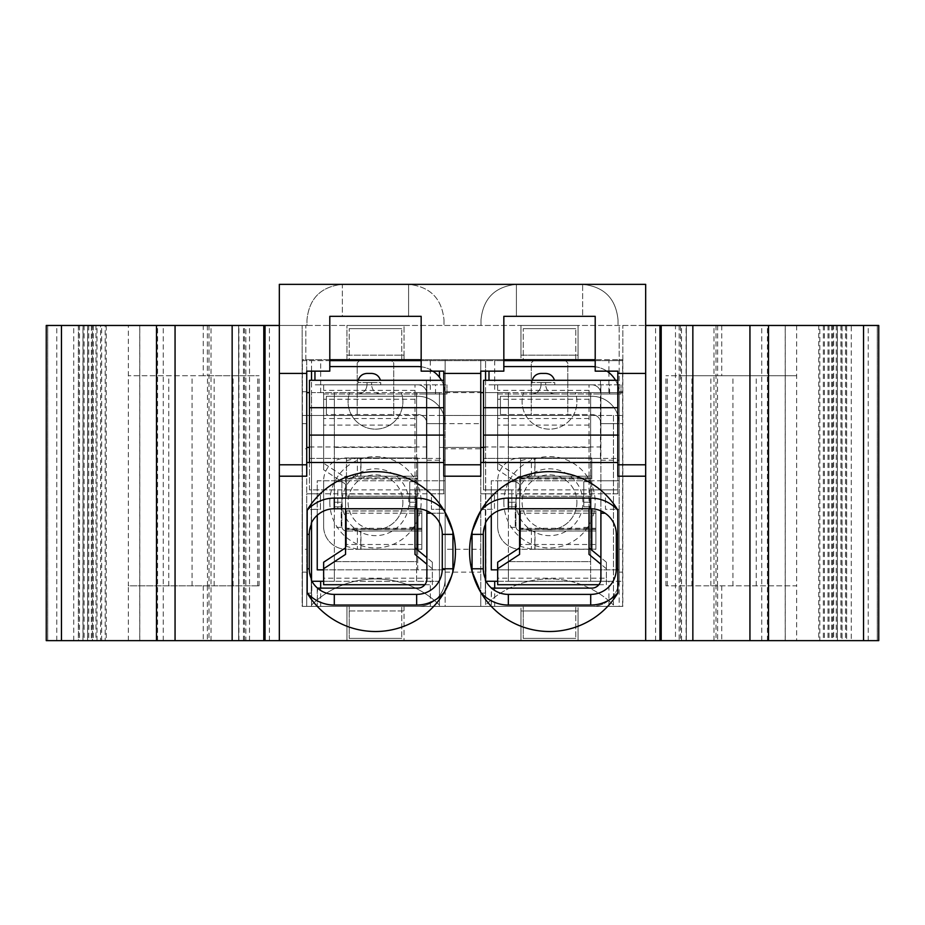<?xml version="1.0" encoding="UTF-8"?>
<svg xmlns="http://www.w3.org/2000/svg" width="925" height="925" viewBox="0 0 925 925"><rect width="100%" height="100%" fill="white"/><g stroke="black" fill="none" stroke-linecap="round" stroke-linejoin="round"><path stroke-width="0.69" stroke-dasharray="4.62 3.47" d="M302.163 572.136L306.73 572.136L306.73 549.288L302.163 549.288L302.163 606.384L306.73 606.384L306.73 509.548L311.297 509.548L311.297 524.429L309.251 534.373L309.251 568.783L311.297 578.715L311.297 593.122L311.297 580.056M306.73 593.122L311.297 593.122L306.73 593.122M329.797 359.721L329.797 371.145L306.73 371.145L306.73 359.721L329.797 359.721L329.797 316.327L421.164 316.327L421.164 359.721L445.145 359.721L445.145 391.703L480.769 391.703L480.769 448.798L445.145 448.798L445.145 549.288L480.769 549.288L480.769 448.798M329.797 366.578L417.73 366.578A27.403 27.403 0 0 1 445.145 393.981L445.145 423.673L445.145 391.703L480.769 391.703L480.769 359.721L503.836 359.721L503.836 371.145L480.769 371.145L480.769 359.721L445.145 359.721L445.145 493.788L431.443 493.788L431.443 509.317L445.145 509.317L445.145 493.788L431.443 493.788L431.443 509.317L445.145 509.317L445.145 606.384L480.769 606.384L480.769 549.288M311.297 523.087L311.297 509.317L320.443 509.317L320.443 493.788L306.73 493.788L306.73 509.548L320.443 509.317L320.443 493.788L306.73 493.777L443.769 493.777L443.769 371.145L421.164 371.145L421.164 359.721M444.254 510.831A79.943 79.943 0 0 0 307.192 510.022L307.192 593.122A79.943 79.943 0 0 0 444.254 592.312M73.734 640.643L73.734 325.461L92.407 325.461L92.407 640.643L73.734 640.643L91.344 640.643L91.344 325.461L78.452 325.461L78.452 640.643M73.734 325.461L78.452 325.461M83.065 640.643L95.969 640.643L95.969 325.461L83.065 325.461L83.065 640.643L78.348 640.643L78.348 325.461L83.065 325.461M101.634 640.643L101.634 325.461L105.196 325.461L105.196 640.643L82.961 640.643L100.582 640.643L100.582 325.461L97.021 325.461L97.021 640.643L100.582 640.643M128.344 640.643L128.344 585.837L259.093 585.837L128.344 585.837L128.344 325.461L106.259 325.461L106.259 640.643L279.327 640.643L279.327 284.357L342.366 284.357L342.366 316.327L408.596 316.327L342.366 316.327L342.366 284.357A35.624 35.624 0 0 1 342.597 284.357L408.376 284.357A35.624 35.624 0 0 1 408.596 284.357L408.596 316.327L408.596 284.357L342.366 284.357C320.882 286.611 309.089 298.486 306.961 319.981L306.961 325.461L279.327 325.461L645.673 325.461L306.961 325.461L306.961 319.981C309.112 298.382 320.998 286.507 342.597 284.357L408.376 284.357C429.975 286.507 441.849 298.382 444 319.981C441.873 298.486 430.079 286.611 408.596 284.357L516.404 284.357L516.404 316.327L582.634 316.327L516.404 316.327L516.404 284.357A35.624 35.624 0 0 1 516.624 284.357L582.403 284.357A35.624 35.624 0 0 1 582.634 284.357L516.404 284.357C494.921 286.611 483.127 298.486 481 319.981L481 325.461L481 319.981C483.151 298.382 495.025 286.507 516.624 284.357L582.403 284.357C604.002 286.507 615.888 298.382 618.039 319.981C615.911 298.486 604.118 286.611 582.634 284.357L582.634 316.327L582.634 284.357L645.673 284.357L645.673 325.461L818.741 325.461L818.741 640.643L679.158 640.643L686.327 640.643L686.327 325.461L686.362 640.643L680.499 640.643L680.499 325.461M92.407 640.643L95.969 640.643M92.407 325.461L95.969 325.461M101.634 325.461L100.582 325.461M97.021 640.643L78.348 640.643M97.021 325.461L78.348 325.461M106.259 640.643L105.196 640.643M106.259 325.461L105.196 325.461M128.344 325.461L245.842 325.461L245.842 640.643M203.269 375.712L128.344 375.712L259.093 375.712L203.269 375.712L203.269 325.461M619.183 549.288L619.183 606.384L480.769 606.384L480.769 593.122L485.336 593.122L485.336 578.715L483.289 568.783L483.289 534.373L485.336 524.429L485.336 509.317L494.47 509.317L494.47 493.788L480.769 493.788L617.808 493.777L617.808 371.145L595.203 371.145L595.203 359.721L619.183 359.721L578.067 359.721L578.067 325.461L578.067 355.154L520.972 355.154L520.972 325.461L578.067 325.461L520.972 325.461L520.972 359.721L578.067 359.721L578.067 355.154L520.972 355.154L520.972 359.721L404.028 359.721L404.028 325.461L404.028 355.154L346.933 355.154L346.933 359.721L404.028 359.721L404.028 355.154L346.933 355.154L346.933 325.461L404.028 325.461L346.933 325.461L346.933 359.721L302.163 359.721L302.163 325.461L302.163 606.384L346.933 606.384L346.933 640.643L404.028 640.643L346.933 640.643L346.933 610.962L404.028 610.962L404.028 606.384L520.972 606.384L520.972 610.962L578.067 610.962L578.067 606.384L622.837 606.384L622.837 325.461L622.837 448.798L619.183 448.798L619.183 549.288L622.837 549.288L622.837 448.798M520.972 640.643L578.067 640.643L520.972 640.643L520.972 610.962L578.067 610.962L578.067 640.643L578.067 606.384L520.972 606.384L520.972 640.643M263.798 640.643L139.733 640.643L263.798 640.643M46.25 640.643L91.344 640.643M680.499 640.643L279.327 640.643L279.327 325.461L238.638 325.461L238.638 640.643L238.673 325.461L245.842 325.461M846.548 325.461L846.548 640.643L833.656 640.643L833.656 325.461L851.266 325.461L819.804 325.461L819.804 640.643L837.414 640.643L818.741 640.643M819.804 640.643L842.039 640.643L842.039 325.461M824.418 325.461L824.418 640.643L842.039 640.643M824.418 640.643L846.653 640.643L846.653 325.461M829.031 325.461L829.031 640.643L846.653 640.643M829.031 640.643L851.266 640.643L851.266 325.461M846.548 640.643L851.266 640.643M833.656 640.643L878.75 640.643M661.202 640.643L785.267 640.643L661.202 640.643M675.481 325.461L785.267 325.461L675.481 325.461L675.481 640.643M833.656 325.461L878.75 325.461M819.804 325.461L818.741 325.461M46.25 325.461L91.344 325.461M211.027 325.461L139.733 325.461L211.027 325.461L211.027 640.643M279.327 640.643L279.327 325.461M823.366 325.461L823.366 640.643M796.656 325.461L796.656 585.837L665.907 585.837L796.656 585.837L796.656 640.643M827.979 325.461L827.979 640.643M832.593 325.461L832.593 640.643M645.673 640.643L645.673 325.461M306.73 549.288L306.73 448.798L302.163 448.798L302.163 549.288M445.145 549.288L445.145 606.384L306.73 606.384L306.73 572.136M443.769 493.777L443.769 380.279L426.413 380.279L426.413 458.384L443.769 458.384L443.769 489.903L443.769 462.5L306.73 462.5L306.73 476.202M443.769 476.202L443.769 462.5L309.47 462.5L443.769 462.5M452.799 531.285A79.943 79.943 0 0 1 452.799 571.858L451.481 576.356M445.145 572.136L480.769 572.136M306.73 423.673L302.163 423.673L302.163 391.703L306.73 391.703L302.163 391.703L302.163 359.721L306.73 359.721L306.73 448.798M441.468 380.279A27.403 27.403 0 0 1 445.145 393.981L445.145 423.673L480.769 423.673M346.47 460.719L357.374 457.933L417.73 457.933L417.73 478.04L346.47 478.04L346.47 496.228L417.73 496.228L417.73 476.225L346.47 476.202A4.567 4.567 0 0 0 341.903 480.769A4.567 4.567 0 0 1 346.47 476.202L346.47 457.933L417.73 457.933L417.73 480.769L426.876 480.769L426.876 423.673A9.134 9.134 0 0 0 417.73 414.539A9.134 9.134 0 0 1 426.876 423.673L426.876 393.981L446.972 393.981L426.876 393.981A9.134 9.134 0 0 0 417.73 384.846L314.951 384.846L417.73 384.846A9.134 9.134 0 0 1 426.876 393.981L426.876 423.673A9.134 9.134 0 0 0 417.73 414.539L326.375 414.539L326.375 396.27L326.375 414.539L326.375 396.27L417.73 396.27A27.403 27.403 0 0 1 445.145 423.673A27.403 27.403 0 0 0 417.73 396.27L326.375 396.27L326.375 414.539L417.73 414.539A9.134 9.134 0 0 1 426.876 423.673L445.145 423.673A27.403 27.403 0 0 0 417.73 396.27L326.375 396.27L417.73 396.27A27.403 27.403 0 0 1 445.145 423.673L445.145 448.798M302.163 423.673L302.163 448.798M617.808 476.202L617.808 380.279L600.452 380.279L600.452 458.384L617.808 458.384L617.808 489.903L617.808 462.5L480.769 462.5L480.769 476.202M600.452 458.384L483.509 458.384L600.452 458.384L600.452 380.279L483.509 380.279L483.509 489.903L483.509 462.5L617.808 462.5L617.808 493.777M480.769 373.422L443.769 373.422M622.837 549.288L622.837 606.384L619.183 606.384L619.183 509.317L605.47 509.317L605.47 493.788L619.183 493.788L605.47 493.788L605.47 509.317L619.183 509.317L619.183 359.721L622.837 359.721L619.183 359.721L619.183 325.461L619.183 423.673L622.837 423.673M305.817 359.721L305.817 325.461L305.817 359.721M346.933 606.384L346.933 610.962L404.028 610.962L404.028 640.643L404.028 606.384L346.933 606.384M480.769 462.5L480.769 593.122L485.336 593.122L485.336 580.056M485.336 523.087L485.336 509.317L494.47 509.317L494.47 493.788L480.769 493.777M480.746 592.312A79.943 79.943 0 0 0 617.808 593.122L617.808 510.022A79.943 79.943 0 0 0 480.746 510.831M480.769 509.548L485.336 509.548L480.769 509.548M472.201 571.858A79.943 79.943 0 0 1 472.201 531.285M619.183 391.703L622.837 391.703L619.183 391.703M503.836 366.578L591.769 366.578A27.403 27.403 0 0 1 619.183 393.981L619.183 448.798M619.183 572.136L622.837 572.136M503.836 359.721L503.836 316.327L595.203 316.327L595.203 359.721M645.673 373.422L617.808 373.422M444 319.981L444 325.461L444 319.981M618.039 319.981L618.039 325.461L618.039 319.981M306.73 373.422L279.327 373.422M306.73 462.5L306.73 493.777M679.158 325.461L679.158 375.712L717.522 375.712L665.907 375.712L796.656 375.712L679.158 375.712L679.158 640.643M717.522 585.837L717.522 375.712M667.283 585.837L667.283 375.712M665.907 585.837L665.907 375.712M691.946 585.837L691.946 375.712M756.222 585.837L756.222 375.712M877.27 640.643L877.27 325.461M713.973 640.643L713.973 325.461M761.737 640.643L761.737 325.461M686.096 640.643L686.096 325.461M238.904 640.643L238.904 325.461M163.262 640.643L163.262 325.461M47.73 640.643L47.73 325.461M168.778 585.837L168.778 375.712M233.054 585.837L233.054 375.712M259.093 585.837L259.093 375.712M257.717 585.837L257.717 375.712M207.477 585.837L207.477 375.712M523.677 392.616L575.362 392.616A27.403 27.403 0 0 1 549.519 429.154A27.403 27.403 0 0 1 523.677 392.616L508.403 392.616L508.403 502.24L515.26 502.24L515.26 527.366L515.26 502.24L508.403 502.24L508.403 506.808L515.26 506.808L508.403 506.808L508.403 561.625L590.636 561.625L590.636 506.808L583.779 506.808L583.779 481.682L583.779 506.808L590.636 506.808L590.636 502.24L583.779 502.24L590.636 502.24L590.636 447.422L508.403 447.422L590.636 447.422L590.636 392.616L575.362 392.616A27.403 27.403 0 0 1 549.519 429.154A27.403 27.403 0 0 1 523.677 392.616M508.403 561.625L590.636 561.625L590.636 581.27L508.403 581.27L508.403 561.625M608.904 371.145L608.904 360.634L622.606 360.634L302.394 360.634L302.394 415.452L622.606 415.452L613.472 415.452L613.472 605.019A91.355 91.355 0 0 0 485.567 605.019L485.567 415.452L485.567 605.019A91.355 91.355 0 0 1 613.472 605.019L613.472 415.452L567.788 415.452L567.788 362.924L565.51 360.634L533.528 360.634L531.251 362.924L531.251 415.452L567.788 415.452L567.788 362.924L565.51 360.634L533.528 360.634L531.251 362.924L531.251 415.452L439.433 415.452L439.433 605.019A91.355 91.355 0 0 0 311.528 605.019L311.528 415.452L311.528 605.019A91.355 91.355 0 0 1 439.433 605.019L439.433 415.452L393.749 415.452L393.749 362.924L391.472 360.634L359.49 360.634L357.212 362.924L357.212 415.452L393.749 415.452L393.749 362.924L391.472 360.634L359.49 360.634L357.212 362.924L357.212 415.452L302.394 415.452L302.394 606.384L622.606 606.384L622.606 360.634L622.606 606.384L311.528 606.384L311.933 581.27M311.528 371.145L311.528 360.634L302.394 360.634L302.394 606.384L311.528 606.384L311.528 380.279M575.789 606.384L523.249 606.384L523.249 638.366L523.249 606.384L575.789 606.384L575.789 638.366L575.789 606.384M401.751 606.384L349.211 606.384L349.211 638.366L349.211 606.384L401.751 606.384L401.751 638.366L401.751 606.384M430.298 606.384L430.298 581.27L439.433 581.27L439.433 392.616L439.433 606.384L439.433 581.27L416.597 581.27L416.597 392.616L401.323 392.616A27.403 27.403 0 0 1 375.481 429.154A27.403 27.403 0 0 1 349.638 392.616L401.323 392.616A27.403 27.403 0 0 1 375.481 429.154A27.403 27.403 0 0 1 349.638 392.616L334.364 392.616L334.364 502.24L341.221 502.24L341.221 527.366L341.221 502.24L334.364 502.24L334.364 506.808L341.221 506.808L334.364 506.808L334.364 561.625L416.597 561.625L416.597 506.808L409.74 506.808L409.74 481.682L409.74 506.808L416.597 506.808L416.597 502.24L409.74 502.24L416.597 502.24L416.597 447.422L334.364 447.422L416.597 447.422L416.597 392.616L439.433 392.616L311.528 392.616L311.528 360.634L329.797 360.634M516.115 502.24A33.404 33.404 0 0 0 549.519 535.644A33.404 33.404 0 0 0 582.923 502.24A33.404 33.404 0 0 0 549.519 468.836A33.404 33.404 0 0 0 516.115 502.24M503.836 502.24A45.683 45.683 0 0 0 572.355 541.796A45.683 45.683 0 0 0 572.355 462.685A45.683 45.683 0 0 0 503.836 502.24M342.077 502.24A33.404 33.404 0 0 0 375.481 535.644A33.404 33.404 0 0 0 408.885 502.24A33.404 33.404 0 0 0 375.481 468.836A33.404 33.404 0 0 0 342.077 502.24M329.797 502.24A45.683 45.683 0 0 0 398.317 541.796A45.683 45.683 0 0 0 398.317 462.685A45.683 45.683 0 0 0 329.797 502.24M608.904 606.384L608.904 581.27L622.606 581.27L590.636 581.27L590.636 392.616L622.606 392.616L485.567 392.616L485.567 360.634L494.702 360.634L494.702 392.616M421.164 360.634L485.567 360.634L485.567 371.145M485.567 380.279L485.567 392.616L483.509 392.616M439.433 377.238L439.433 371.145M483.509 447.422L485.567 447.422L485.972 581.27M309.47 447.422L306.73 447.422M306.73 392.616L309.47 392.616M480.769 447.422L439.433 447.422L485.567 447.422L485.567 392.616L439.433 392.616L480.769 392.616M401.751 638.366L349.211 638.366L401.751 638.366M401.751 359.721L401.751 328.664L401.751 360.634L349.211 360.634L349.211 328.664L349.211 359.721M401.751 328.664L349.211 328.664L401.751 328.664M401.751 360.634L349.211 360.634M341.221 527.366L334.364 527.366M341.221 481.682L334.364 481.682M409.74 527.366L416.597 527.366M409.74 481.682L416.597 481.682M375.481 529.643A27.403 27.403 0 0 0 402.884 502.24A27.403 27.403 0 0 0 375.481 474.837A27.403 27.403 0 0 0 348.078 502.24A27.403 27.403 0 0 0 375.481 529.643M402.884 502.24A27.403 27.403 0 0 1 361.779 525.978A27.403 27.403 0 0 1 361.779 478.502A27.403 27.403 0 0 1 402.884 502.24M334.364 561.625L416.597 561.625L416.597 581.27L334.364 581.27L334.364 561.625M311.528 522.637L311.528 392.616L334.364 392.616L334.364 581.27L311.528 581.27L311.528 580.507M575.789 638.366L523.249 638.366L575.789 638.366M575.789 359.721L575.789 328.664L575.789 360.634L523.249 360.634L523.249 328.664L523.249 359.721M575.789 328.664L523.249 328.664L575.789 328.664M575.789 360.634L523.249 360.634M515.26 527.366L508.403 527.366M515.26 481.682L508.403 481.682M583.779 527.366L590.636 527.366M583.779 481.682L590.636 481.682M549.519 529.643A27.403 27.403 0 0 0 576.923 502.24A27.403 27.403 0 0 0 549.519 474.837A27.403 27.403 0 0 0 522.116 502.24A27.403 27.403 0 0 0 549.519 529.643M576.923 502.24A27.403 27.403 0 0 1 535.818 525.978A27.403 27.403 0 0 1 535.818 478.502A27.403 27.403 0 0 1 576.923 502.24M485.567 522.637L485.567 392.616L508.403 392.616L508.403 581.27L485.567 581.27L485.567 580.507M608.904 360.634L595.203 360.634M503.836 360.634L494.702 360.634M608.904 581.27L497.673 581.27M430.298 581.27L323.634 581.27M589.491 489.903L617.808 489.903L589.491 489.903L589.491 508.634L589.491 489.903L511.837 489.903L511.837 508.634L589.491 508.634L511.837 508.634L511.837 489.903L483.509 489.903L511.837 489.903M483.509 462.5L617.808 462.5M617.808 458.384L617.808 380.279M483.509 407.682L617.808 407.682M483.509 435.097L617.808 435.097M426.413 458.384L309.47 458.384L309.47 380.279L426.413 380.279L426.413 458.384L309.47 458.384L309.47 489.903L443.769 489.903L415.452 489.903L415.452 508.634L415.452 489.903M309.47 462.5L309.47 489.903L337.798 489.903L337.798 508.634L415.452 508.634L337.798 508.634L337.798 489.903M443.769 458.384L443.769 380.279M309.47 407.682L443.769 407.682M309.47 435.097L443.769 435.097M615.507 380.279A27.403 27.403 0 0 1 619.183 393.981L619.183 480.769L600.903 480.769L600.903 423.673A9.134 9.134 0 0 0 591.769 414.539A9.134 9.134 0 0 1 600.903 423.673L600.903 393.981L621.01 393.981L600.903 393.981A9.134 9.134 0 0 0 591.769 384.846L488.99 384.846L591.769 384.846A9.134 9.134 0 0 1 600.903 393.981L600.903 423.673A9.134 9.134 0 0 0 591.769 414.539L500.413 414.539L500.413 396.27L500.413 414.539L500.413 396.27L591.769 396.27L500.413 396.27L591.769 396.27L500.413 396.27L500.413 414.539L591.769 414.539A9.134 9.134 0 0 1 600.903 423.673L600.903 435.108L600.903 423.673L600.903 435.108L600.903 423.673L619.183 423.673A27.403 27.403 0 0 0 591.769 396.27A27.403 27.403 0 0 1 619.183 423.673L619.183 435.108L619.183 423.673A27.403 27.403 0 0 0 591.769 396.27A27.403 27.403 0 0 1 619.183 423.673L619.183 578.981A27.403 27.403 0 0 1 591.769 606.384A27.403 27.403 0 0 0 619.183 578.981L619.183 480.769L591.769 480.769L600.903 480.769L600.903 569.846L619.183 569.846L591.769 569.846L600.903 569.846L600.903 578.981A9.134 9.134 0 0 1 591.769 588.115L491.279 588.115L491.279 606.384L491.545 588.115M497.673 526.452A22.836 22.836 0 0 0 520.509 549.288A22.836 22.836 0 0 1 497.673 526.452L497.673 480.769L497.673 526.452M520.509 531.019A4.567 4.567 0 0 1 515.942 526.452A4.567 4.567 0 0 0 520.509 531.019L531.401 531.019L531.401 549.288L520.509 549.288L595.885 549.288L595.885 531.019L520.509 531.019M520.509 528.048L520.509 510.912L595.885 510.912L595.885 530.985L531.852 531.019L520.509 528.048L520.509 546.398L520.509 529.181L595.885 529.181L595.885 549.288L531.401 549.288M595.885 529.181L595.885 544.501L520.509 544.501L520.509 528.268L595.885 528.268L595.885 544.501M595.885 510.912L595.885 528.268M520.509 496.228L591.769 496.228L591.769 457.933L591.769 478.028L520.509 478.028L520.509 460.719L531.413 457.933L531.401 476.202L520.509 476.202L520.509 480.769L520.509 457.933A22.836 22.836 0 0 0 497.673 480.769A22.836 22.836 0 0 1 520.509 457.933L591.769 457.933L520.509 457.933L520.509 476.202A4.567 4.567 0 0 0 515.942 480.769A4.567 4.567 0 0 1 520.509 476.202L591.769 476.202L531.413 476.202L534.997 476.202L531.262 476.225L520.509 479.069L520.509 496.309L520.509 462.731L591.769 462.731L591.769 478.04L520.509 478.04L520.509 462.731M515.942 526.452L515.942 480.769L515.942 526.452M591.769 496.228L591.769 494.031L520.509 494.031M520.509 478.965L591.769 478.965L591.769 494.031M591.769 478.965L591.769 462.731M520.509 460.719L520.509 479.069M491.279 515.26L491.279 480.769L591.769 480.769L491.279 480.769L491.279 569.846L591.769 569.846L497.673 569.846M606.927 371.145A27.403 27.403 0 0 0 595.203 366.786M488.99 380.279L488.99 371.145M520.509 510.912L520.509 528.268M520.509 529.181L520.509 544.501M531.852 549.288L520.509 546.398M600.903 423.673L619.183 423.673L600.903 423.673L619.183 423.673L600.903 423.673L619.183 423.673L600.903 423.673L600.903 510.877M491.279 606.384L591.769 606.384L491.279 606.384M600.903 513.202L605.123 513.202M323.634 526.452A22.836 22.836 0 0 0 346.47 549.288A22.836 22.836 0 0 1 323.634 526.452L323.634 480.769L323.634 526.452M346.47 531.019A4.567 4.567 0 0 1 341.903 526.452A4.567 4.567 0 0 0 346.47 531.019L357.362 531.019L357.362 549.288L346.47 549.288L421.846 549.288L421.846 531.019L346.47 531.019M346.47 528.048L346.47 510.912L421.846 510.912L421.846 530.985L357.813 531.019L346.47 528.048L346.47 546.398L346.47 529.181L421.846 529.181L421.846 549.288L357.362 549.288M421.846 529.181L421.846 544.501L346.47 544.501L346.47 528.268L421.846 528.268L421.846 544.501M421.846 510.912L421.846 528.268M357.374 457.933L346.47 457.933A22.836 22.836 0 0 0 323.634 480.769A22.836 22.836 0 0 1 346.47 457.933L346.47 480.769L417.73 480.769L346.47 480.769L346.47 476.202L360.958 476.202L357.223 476.225L346.47 479.069M341.903 526.452L341.903 480.769L341.903 526.452M417.73 508.785L417.73 569.846L445.145 569.846L445.145 480.769L417.73 480.769L417.73 476.202L357.374 476.202M417.73 477.797L417.73 462.731L346.47 462.731L346.47 477.797L417.73 478.04L346.47 477.797M417.73 496.228L417.73 494.031L346.47 494.031L346.47 496.228M346.47 494.031L346.47 478.965L417.73 478.965L417.73 494.031M417.73 478.965L417.73 462.731M346.47 478.965L346.47 462.731M426.876 510.877L426.876 423.673L445.145 423.673L426.876 423.673L445.145 423.673L426.876 423.673L445.145 423.673L445.145 480.769L426.876 480.769L426.876 569.846L445.145 569.846L445.145 578.981A27.403 27.403 0 0 1 417.73 606.384A27.403 27.403 0 0 0 445.145 578.981L445.145 513.202L426.876 513.202M417.73 550.121L417.73 569.846L426.876 569.846L426.876 578.981A9.134 9.134 0 0 1 417.73 588.115L317.24 588.115L317.24 606.384L317.506 588.115M317.24 515.26L317.24 480.769L346.47 480.769L317.24 480.769L317.24 569.846L417.73 569.846L323.634 569.846M432.888 371.145A27.403 27.403 0 0 0 421.164 366.786M314.951 380.279L314.951 371.145M346.47 510.912L346.47 528.268M346.47 529.181L346.47 544.501M357.813 549.288L346.47 546.398M317.24 606.384L417.73 606.384L317.24 606.384M431.085 513.202L445.145 513.202L445.145 423.673L426.876 423.673M531.933 393.981L554.769 393.981L531.933 393.981C537.471 393.426 540.512 390.385 541.067 384.846L545.634 384.846L541.067 384.846C540.512 390.385 537.471 393.426 531.933 393.981M589.028 508.762L589.028 384.846L589.028 393.981L621.01 393.981L497.673 393.981L497.673 469.784L497.673 384.846L621.01 384.846L497.673 384.846L497.673 393.981L589.028 393.981L589.028 554.387M531.933 384.846L554.769 384.846L531.933 384.846L532.222 380.279L531.933 384.846M545.634 373.422L541.067 373.422M554.769 382.557L554.769 384.846L554.769 382.557L531.933 382.557L554.769 382.557M497.673 562.215L497.673 584.716M621.01 393.981L621.01 384.846L621.01 393.981M598.88 584.716L606.384 584.716L606.384 578.183L497.673 578.183M554.769 393.981C549.23 393.426 546.189 390.385 545.634 384.846C546.189 390.385 549.23 393.426 554.769 393.981M545.634 382.557L545.634 384.846L545.634 382.557L541.067 382.557L541.067 384.846L541.067 382.557L545.634 382.557M600.903 393.981L600.903 384.846L600.903 393.981M519.596 508.762L519.596 484.145L497.673 469.784M606.384 584.716L606.384 568.748L600.903 564.215M519.596 554.387L519.596 477.612L497.673 463.252M606.384 578.183L606.384 562.215L600.903 557.683M519.596 477.612L519.596 484.145M606.384 562.215L606.384 568.748M357.894 393.981L380.73 393.981L357.894 393.981C363.433 393.426 366.473 390.385 367.028 384.846L371.596 384.846L367.028 384.846C366.473 390.385 363.433 393.426 357.894 393.981M414.99 508.762L414.99 384.846L414.99 393.981L446.972 393.981L323.634 393.981L323.634 469.784L323.634 384.846L446.972 384.846L323.634 384.846L323.634 393.981L414.99 393.981L414.99 554.387M357.894 384.846L380.73 384.846L357.894 384.846L358.183 380.279L357.894 384.846M371.596 373.422L367.028 373.422M380.73 382.557L380.73 384.846L380.73 382.557L357.894 382.557L380.73 382.557M323.634 562.215L323.634 584.716M446.972 393.981L446.972 384.846L446.972 393.981M424.853 584.716L432.357 584.716L432.357 578.183L323.634 578.183M380.73 393.981C375.192 393.426 372.151 390.385 371.596 384.846C372.151 390.385 375.192 393.426 380.73 393.981M371.596 382.557L371.596 384.846L371.596 382.557L367.028 382.557L367.028 384.846L367.028 382.557L371.596 382.557M426.876 393.981L426.876 384.846L426.876 393.981M345.557 508.762L345.557 484.145L323.634 469.784M432.357 584.716L432.357 568.748L426.876 564.215M345.557 554.387L345.557 477.612L323.634 463.252M432.357 578.183L432.357 562.215L426.876 557.683M345.557 477.612L345.557 484.145M432.357 562.215L432.357 568.748M79.504 325.461L79.504 640.643M88.742 325.461L88.742 640.643M87.678 325.461L87.678 640.643M84.117 325.461L84.117 640.643M92.292 325.461L92.292 640.643M93.356 325.461L93.356 640.643M207.373 585.837L207.373 640.643M207.373 325.461L207.373 375.712M655.571 640.643L655.571 325.461M710.862 585.837L710.862 375.712M732.924 585.837L732.924 375.712M868.228 640.643L868.228 325.461M878.634 640.643L878.634 325.461M767.415 640.643L767.415 325.461M785.221 640.643L785.221 325.461M681.528 640.643L681.528 325.461M717.627 325.461L717.627 375.712M721.731 325.461L721.731 375.712M721.731 585.837L721.731 640.643M717.627 585.837L717.627 640.643M845.496 325.461L845.496 640.643M841.935 325.461L841.935 640.643M840.883 325.461L840.883 640.643M837.322 325.461L837.322 640.643M836.258 325.461L836.258 640.643M832.708 325.461L832.708 640.643M831.644 325.461L831.644 640.643M269.429 640.643L269.429 325.461M249.519 640.643L249.519 325.461M243.472 640.643L243.472 325.461M139.779 640.643L139.779 325.461M157.585 640.643L157.585 325.461M46.366 640.643L46.366 325.461M56.772 640.643L56.772 325.461M192.076 585.837L192.076 375.712M214.137 585.837L214.137 375.712M244.501 640.643L244.501 325.461M203.269 585.837L203.269 640.643M608.904 392.616L608.904 372.59M430.298 360.634L430.298 392.616M494.702 606.384L494.702 588.115M320.663 606.384L320.663 588.115M320.663 392.616L320.663 360.634M483.509 446.972L600.452 446.972M309.47 446.972L426.413 446.972M530.673 458.025L591.769 458.025M591.769 476.225L531.262 476.225M520.509 477.797L591.769 477.797M591.769 508.785L591.769 550.121M595.885 549.173L530.973 549.173M595.885 529.192L520.509 529.192M595.885 529.424L520.509 529.424M595.885 530.985L531.563 530.985M595.885 510.993L520.509 510.993M595.885 513.19L520.509 513.19M534.8 457.933L534.8 476.202M534.8 531.019L534.8 549.288M600.903 460.211L619.183 460.211M356.634 458.025L417.73 458.025M417.73 476.225L357.223 476.225M421.846 549.173L356.934 549.173M421.846 529.192L346.47 529.192M421.846 529.424L346.47 529.424M421.846 530.985L357.524 530.985M421.846 510.993L346.47 510.993M421.846 513.19L346.47 513.19M360.762 457.933L360.762 476.202M357.362 457.933L357.362 476.202M360.762 531.019L360.762 549.288M426.876 460.211L445.145 460.211M609.587 393.981L609.587 384.846M589.028 425.084L497.673 425.084M589.028 390.373L497.673 390.373M589.028 418.551L497.673 418.551M589.028 399.265L497.673 399.265M435.548 393.981L435.548 384.846M414.99 425.084L323.634 425.084M414.99 390.373L323.634 390.373M414.99 418.551L323.634 418.551M414.99 399.265L323.634 399.265M82.961 640.643L82.961 325.461M87.586 640.643L87.586 325.461M877.282 325.461L877.282 640.643M716.019 325.461L716.019 640.643M785.267 325.461L785.267 640.643M837.414 640.643L837.414 325.461M139.733 325.461L139.733 640.643M208.981 325.461L208.981 640.643M47.718 325.461L47.718 640.643M591.769 496.309L520.509 496.309M600.903 435.108L619.183 435.108L600.903 435.108M534.997 476.202L534.997 457.933M534.997 549.288L534.997 531.019M417.73 496.309L346.47 496.309M426.876 435.108L445.145 435.108L426.876 435.108M360.958 476.202L360.958 457.933M360.958 549.288L360.958 531.019"/><path stroke-width="1.39" d="M307.192 510.276A36.26 36.26 0 0 1 334.295 498.101L416.666 498.101A36.26 36.26 0 0 1 444.254 510.831L452.799 531.285A36.26 36.26 0 0 1 452.938 534.373L452.938 568.783A36.26 36.26 0 0 1 452.799 571.858M311.297 523.087A25.611 25.611 0 0 1 334.295 508.762L416.666 508.762A25.611 25.611 0 0 1 442.277 534.373L442.277 568.783A25.611 25.611 0 0 1 416.666 594.393L334.295 594.393A25.611 25.611 0 0 1 311.297 580.056L311.297 578.715A25.044 25.044 0 0 1 309.251 568.783L309.251 534.373A25.044 25.044 0 0 1 311.297 524.429L311.297 523.087M307.192 593.122L307.192 510.022A79.943 79.943 0 0 1 427.338 490.736A79.943 79.943 0 0 1 427.338 612.419A79.943 79.943 0 0 1 307.192 593.122M863.534 640.643L863.534 325.461L878.75 325.461L878.75 640.643L645.673 640.643L645.673 284.357L279.327 284.357L279.327 640.643L46.25 640.643L46.25 325.461L263.798 325.461L263.798 640.643M645.673 640.643L279.327 640.643M863.534 325.461L645.673 325.461M279.327 325.461L263.798 325.461M306.73 462.5L309.47 462.5L309.47 380.279L443.769 380.279L443.769 371.145L421.164 371.145L421.164 316.327L329.797 316.327L329.797 371.145L306.73 371.145L306.73 373.422L279.327 373.422M443.769 464.789L443.769 476.202L480.769 476.202L480.769 464.789L443.769 464.789L443.769 380.279M451.481 576.356L444.254 592.312A36.26 36.26 0 0 1 416.666 605.043L334.295 605.043A36.26 36.26 0 0 1 307.192 592.879M329.797 359.721L421.164 359.721M617.808 593.122A79.943 79.943 0 0 1 497.662 612.419A79.943 79.943 0 0 1 497.662 490.736A79.943 79.943 0 0 1 617.808 510.022L617.808 593.122M306.73 373.422L306.73 476.202L279.327 476.202M645.673 476.202L617.808 476.202L617.808 371.145L595.203 371.145L595.203 316.327L503.836 316.327L503.836 371.145L480.769 371.145L480.769 373.422L443.769 373.422M480.769 462.5L483.509 462.5L483.509 380.279L617.808 380.279M480.769 373.422L480.769 464.789M503.836 359.721L595.203 359.721M485.336 580.056L485.336 578.715A25.044 25.044 0 0 1 483.289 568.783L483.289 534.373A25.044 25.044 0 0 1 485.336 524.429L485.336 523.087A25.611 25.611 0 0 1 508.334 508.762L590.705 508.762A25.611 25.611 0 0 1 616.316 534.373L616.316 568.783A25.611 25.611 0 0 1 590.705 594.393L508.334 594.393A25.611 25.611 0 0 1 485.336 580.056M617.808 592.879A36.26 36.26 0 0 1 590.705 605.043L508.334 605.043A36.26 36.26 0 0 1 480.746 592.312L472.201 571.858A36.26 36.26 0 0 1 472.062 568.783L472.062 534.373A36.26 36.26 0 0 1 472.201 531.285L480.746 510.831A36.26 36.26 0 0 1 508.334 498.101L590.705 498.101A36.26 36.26 0 0 1 617.808 510.276M645.673 373.422L617.808 373.422M645.673 464.789L617.808 464.789M306.73 464.789L279.327 464.789M692.848 640.643L692.848 325.461M232.152 640.643L232.152 325.461M485.567 371.145L485.567 380.279M439.433 371.145L439.433 377.238M485.972 581.27L497.673 581.27M311.933 581.27L323.634 581.27M311.528 380.279L311.528 371.145M306.73 447.422L309.47 447.422M480.769 392.616L483.509 392.616M480.769 447.422L483.509 447.422M401.751 360.634L401.751 359.721M349.211 360.634L349.211 359.721M575.789 360.634L575.789 359.721M523.249 360.634L523.249 359.721M421.164 360.634L329.797 360.634M595.203 360.634L503.836 360.634M306.73 392.616L309.47 392.616M311.528 580.507L311.528 522.637M485.567 580.507L485.567 522.637M483.509 407.682L617.808 407.682M483.509 435.097L617.808 435.097M483.509 462.5L617.808 462.5M309.47 407.682L443.769 407.682M309.47 435.097L443.769 435.097M309.47 462.5L443.769 462.5M497.673 569.846L491.279 569.846L491.279 515.26M615.507 380.279A27.403 27.403 0 0 0 606.927 371.145M595.203 366.786A27.403 27.403 0 0 0 591.769 366.578L503.836 366.578M488.99 371.145L488.99 380.279M491.545 588.115L591.769 588.115A9.134 9.134 0 0 0 600.903 578.981L600.903 513.202L605.123 513.202M600.903 510.877L600.903 513.202M323.634 569.846L317.24 569.846L317.24 515.26M441.468 380.279A27.403 27.403 0 0 0 432.888 371.145M421.164 366.786A27.403 27.403 0 0 0 417.73 366.578L329.797 366.578M314.951 371.145L314.951 380.279M317.506 588.115L417.73 588.115A9.134 9.134 0 0 0 426.876 578.981L426.876 513.202L431.085 513.202M426.876 510.877L426.876 513.202M541.067 373.422C536.569 373.712 533.621 376.001 532.222 380.279C533.621 376.001 536.569 373.712 541.067 373.422L545.634 373.422C550.132 373.712 553.081 376.001 554.48 380.279C553.081 376.001 550.132 373.712 545.634 373.422M519.596 547.854L497.673 562.215L497.673 568.748L519.596 554.387L519.596 508.762M598.88 584.716L497.673 584.716L497.673 568.748M600.903 564.215L589.028 554.387L589.028 508.762M600.903 557.683L589.028 547.854M367.028 373.422C362.531 373.712 359.582 376.001 358.183 380.279C359.582 376.001 362.531 373.712 367.028 373.422L371.596 373.422C376.093 373.712 379.042 376.001 380.441 380.279C379.042 376.001 376.093 373.712 371.596 373.422M345.557 547.854L323.634 562.215L323.634 568.748L345.557 554.387L345.557 508.762M424.853 584.716L323.634 584.716L323.634 568.748M426.876 564.215L414.99 554.387L414.99 508.762M426.876 557.683L414.99 547.854M307.192 534.373L309.251 534.373M334.295 498.101L334.295 508.762M416.666 498.101L416.666 508.762M334.295 605.043L334.295 594.393M416.666 605.043L416.666 594.393M452.938 568.783L442.277 568.783M452.938 534.373L442.277 534.373M508.334 605.043L508.334 594.393M590.705 605.043L590.705 594.393M617.808 568.783L616.316 568.783M617.808 534.373L616.316 534.373M590.705 498.101L590.705 508.762M508.334 498.101L508.334 508.762M472.062 568.783L483.289 568.783M472.062 534.373L483.289 534.373M307.192 568.783L309.251 568.783M768.513 640.643L768.513 325.461M749.944 640.643L749.944 325.461M659.953 640.643L659.953 325.461M265.047 640.643L265.047 325.461M175.056 640.643L175.056 325.461M156.487 640.643L156.487 325.461M61.466 640.643L61.466 325.461M608.904 372.59L608.904 371.145M494.702 588.115L494.702 581.27M320.663 588.115L320.663 581.27M591.769 508.785L591.769 550.121M417.73 508.785L417.73 550.121M661.202 325.461L661.202 640.643"/></g></svg>
